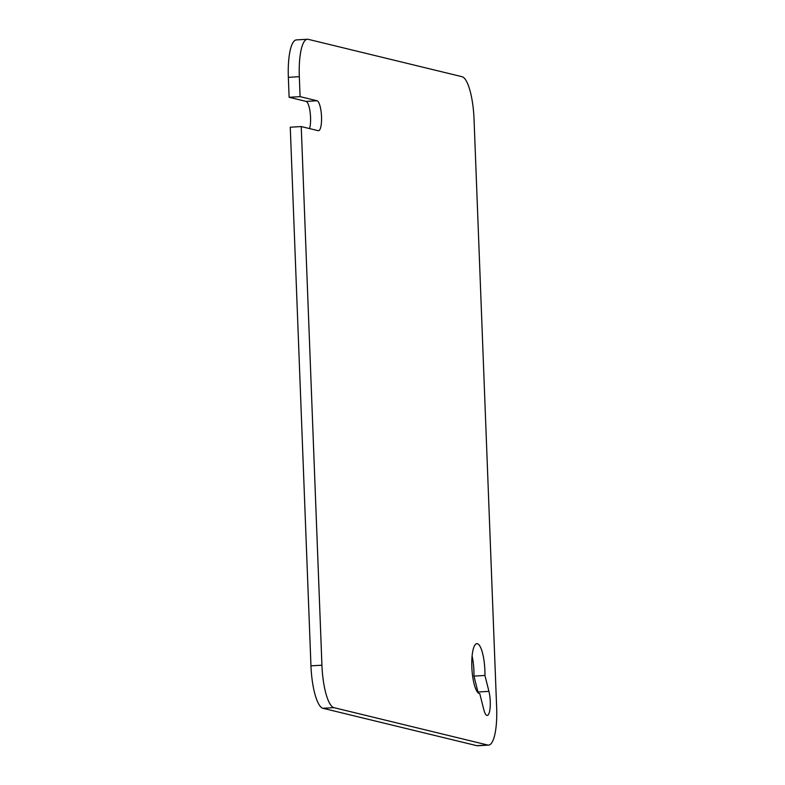 <?xml version="1.0" encoding="UTF-8"?>
<svg xmlns="http://www.w3.org/2000/svg" width="785" height="785" viewBox="0 0 785 785"><rect width="100%" height="100%" fill="white"/><g stroke="black" fill="none" stroke-linecap="round" stroke-linejoin="round"><path stroke-width="1.18" d="M484.934 675.463L488.927 691.369A15.013 3.866 -93.4 0 1 490.183 707A15.013 3.866 -93.4 0 1 487.23 715.439A15.013 3.866 -93.4 0 1 486.926 715.41A15.013 3.866 -93.4 0 1 483.766 709.522L479.772 693.626A25.032 6.437 -93.4 0 1 479.321 693.567A25.032 6.437 -93.4 0 1 471.883 668.035A25.032 6.437 -93.4 0 1 476.897 643.651A25.032 6.437 -93.4 0 1 477.398 643.7A25.032 6.437 -93.4 0 1 484.934 675.463L473.963 676.101L477.957 692.007A15.013 3.866 -93.4 0 1 478.173 692.919M300.086 96.643L299.32 76.694A40.045 10.293 -93.4 0 1 307.406 39.25A40.045 10.293 -93.4 0 1 308.22 39.328L462.08 76.714A40.045 10.293 -93.4 0 1 474.042 119.153L496.65 707.668A40.045 10.293 -93.4 0 1 488.564 745.102A40.045 10.293 -93.4 0 1 487.75 745.034L333.89 707.638A40.045 10.293 -93.4 0 1 321.928 665.209L301.234 126.562L318.19 130.683A15.013 3.866 86.6 0 0 318.494 130.712A15.013 3.866 86.6 0 0 321.497 116.082A15.013 3.866 86.6 0 0 317.032 100.755L300.086 96.643L289.115 97.281L306.062 101.402A15.013 3.866 -93.4 0 1 310.134 112.265A15.013 3.866 -93.4 0 1 309.555 128.583M301.234 126.562L290.264 127.209L310.958 665.847A40.045 10.293 86.6 0 0 322.92 708.286L476.78 745.671A40.045 10.293 86.6 0 0 477.594 745.75L488.564 745.102M307.406 39.25L296.436 39.898A40.045 10.293 86.6 0 0 288.35 77.332L289.115 97.281M472.109 655.956A25.032 6.437 -93.4 0 1 473.963 676.101M317.032 100.755L306.062 101.402M321.928 665.209L310.958 665.847M333.89 707.638L322.92 708.286M487.75 745.034L476.78 745.671M299.32 76.694L288.35 77.332M488.927 691.369L477.957 692.007"/></g></svg>
